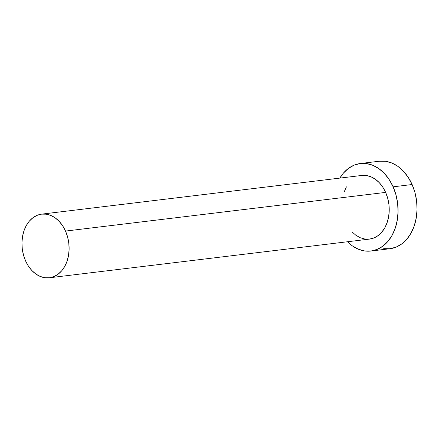 <?xml version="1.0" encoding="UTF-8"?>
<svg xmlns="http://www.w3.org/2000/svg" width="439" height="439" viewBox="0 0 439 439"><rect width="100%" height="100%" fill="white"/><g stroke="black" fill="none" stroke-linecap="round" stroke-linejoin="round"><path stroke-width="0.66" d="M361.714 175.463L366.329 175.507L370.911 176.763L375.296 179.2L379.312 182.712L382.797 187.173L385.629 192.403A32.052 23.443 -96.9 0 0 361.796 175.452L41.683 214.133A32.052 23.443 83.1 0 1 65.515 231.079L385.629 192.403L387.686 198.203L388.899 204.354L389.217 210.616L388.63 216.751L387.16 222.518L384.86 227.704L381.826 232.099L378.166 235.545L374.028 237.905L369.567 239.085M49.371 277.777L369.484 239.096A32.052 23.443 -96.9 0 0 385.629 192.403L65.515 231.079A32.052 23.443 83.1 0 1 49.371 277.777A32.052 23.443 83.1 0 1 25.544 260.826A32.052 23.443 83.1 0 1 41.683 214.133M370.928 251.031L389.914 248.737A44.076 32.234 -96.9 0 0 412.111 184.528A44.076 32.234 -96.9 0 0 379.345 161.223L360.353 163.522A44.076 32.234 83.1 0 1 393.119 186.822L412.111 184.528L393.119 186.822A44.076 32.234 83.1 0 1 370.928 251.031A44.076 32.234 83.1 0 1 347.523 241.752L352.358 245.878L358.389 249.226L364.694 250.96L371.037 251.015L377.172 249.39L382.868 246.147L387.895 241.412L392.071 235.364L395.232 228.236L397.251 220.301L398.058 211.867L397.624 203.257L395.956 194.801L393.119 186.822L389.234 179.633L384.438 173.504L378.917 168.675L372.892 165.327L366.587 163.588L360.243 163.533L354.108 165.157L348.412 168.4L343.386 173.136L339.83 178.108A44.076 32.234 83.1 0 1 360.353 163.522M364.952 239.046L360.364 237.784L355.98 235.348L351.968 231.836M344.121 192.03L346.415 186.849M383.686 248.666L390.03 248.721L396.165 247.097L401.855 243.854L406.887 239.118L411.063 233.071L414.218 225.942L416.243 218.007L417.05 209.573L416.611 200.963L414.943 192.507L412.111 184.528L408.221 177.34L403.425 171.21L397.91 166.376L391.879 163.028L385.574 161.294L379.23 161.239M25.544 260.826L28.37 266.056L31.86 270.512L35.872 274.029L40.256 276.46L44.844 277.722L49.453 277.766L53.915 276.581L58.058 274.227L61.718 270.781L64.752 266.38L67.052 261.194L68.522 255.427L69.11 249.292L68.786 243.03L67.573 236.879L65.515 231.079L62.689 225.849L59.199 221.393L55.188 217.876L50.803 215.445L46.216 214.183L41.601 214.139L37.139 215.324L33.002 217.684L29.342 221.124L26.307 225.525L24.008 230.711L22.537 236.478L21.95 242.613L22.268 248.875L23.481 255.026L25.544 260.826"/></g></svg>
